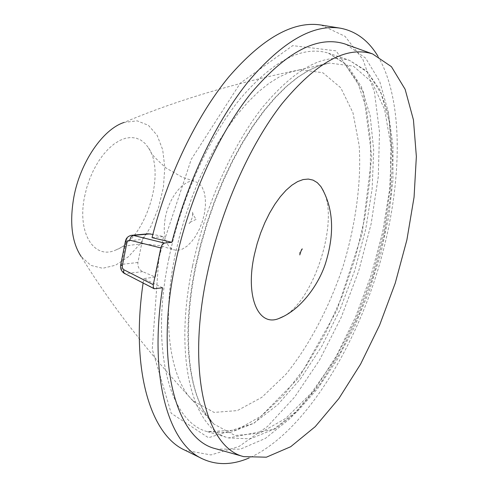 <?xml version="1.0" encoding="UTF-8"?>
<svg xmlns="http://www.w3.org/2000/svg" width="488" height="488" viewBox="0 0 488 488"><rect width="100%" height="100%" fill="white"/><g stroke="black" fill="none" stroke-linecap="round" stroke-linejoin="round"><path stroke-width="0.37" stroke-dasharray="2.44 1.83" d="M155.038 288.878L125.617 273.859C122.378 271.883 121.036 268.729 121.585 264.392L126.252 240.974C127.014 237.778 128.722 235.893 131.376 235.326L132.01 235.265M162.547 287.767L143.759 278.605L155.294 277.044L142.691 271.67C139.135 269.791 137.543 266.716 137.909 262.465L142.545 239.419C143.435 236.253 145.333 234.386 148.224 233.807M142.691 271.67L124.721 273.695M175.143 255.047L179.749 235.399L185.464 215.806L192.205 196.548L199.885 177.894L208.382 160.113L217.569 143.441L227.31 128.106L237.467 114.29L247.886 102.157L258.42 91.823L268.943 83.393L279.313 76.915L289.408 72.413L300.157 69.735L322.855 72.749L340.74 87.748L352.964 112.771L359.18 145.522C361.48 182.347 355.703 224.626 343.04 266.454C329.052 307.861 309.197 345.632 285.938 374.272L261.855 397.324L237.363 410.591L214.098 412.409L193.108 400.947C169.983 379.084 161.278 321.22 175.143 255.047M300.157 69.735C234.002 83.173 175.338 100.735 124.159 122.415L137.14 120.841L148.407 125.324L157.124 135.292L162.699 149.773L164.816 167.543L163.401 187.233L158.612 207.4L150.798 226.603L140.513 243.451L128.466 256.688L115.516 265.24L102.632 268.284L90.853 265.393L81.203 256.572C110.27 303.951 147.821 352.318 193.87 401.679M84.546 196.792L86.76 187.581L89.816 178.553L93.623 169.952L98.082 161.998L103.066 154.909L108.44 148.864L114.064 144.003L119.786 140.44L125.465 138.25L130.949 137.47L136.109 138.098L140.831 140.093L145.003 143.381L148.529 147.876C166.396 173.514 145.265 239.51 115.827 250.002C94.227 260.061 76.982 233.209 84.546 196.792M165.353 217.392C169.293 196.475 184.732 178.199 195.145 181.481L198.994 183.421L202.069 187.081L204.228 192.229L205.356 198.598L205.417 205.838L204.417 213.579L202.404 221.424L199.488 228.982L195.81 235.863L191.552 241.719L186.934 246.245L182.183 249.191L177.553 250.381L173.295 249.722C165.164 245.373 162.516 234.594 165.353 217.392M323.514 191.107C339.312 221.418 313.845 300.956 283.382 316.444M346.352 44.481L365.591 58.096L379.701 81.356L388.381 112.338L391.614 149.096L389.583 189.716L382.598 232.398L371.063 275.427L355.459 317.151L336.354 355.953L314.418 390.199L290.433 418.24L265.368 438.425L240.377 449.161L216.806 449.07M377.895 56.15C405.638 103.169 402.307 193.541 375.693 276.909C348.932 360.229 299.156 435.735 249.264 457.89M321.165 25.059L345.004 36.307L362.932 59.487L374.461 92.232L379.511 132.096L378.279 176.711L371.136 223.846L358.57 271.426L341.161 317.456L319.597 359.979L294.691 397.006L267.424 426.524L239.016 446.483L210.962 454.938L185.025 450.253M143.094 283.077L143.759 278.605M155.294 277.044L163.541 236.564L152.872 234.386M152.042 237.644L163.541 236.564M125.373 241.389L126.252 240.974L142.545 239.419M137.909 262.465L121.585 264.392L120.701 264.856M158.923 256.914L191.198 159.46L240.322 83.119L292.709 45.634L336.147 50.856L363.328 91.829L371.777 156.819L362.145 233.551L336.781 310.649L299.181 377.413L254.156 423.212L208.498 437.748L171.209 413.281L152.256 349.219L158.923 256.914M168.903 258.359C181.127 198.811 208.48 138.08 239.748 99.326C272.865 60.634 302.444 45.244 328.491 53.155L347.34 65.27L361.352 86.712L370.166 115.693L373.71 150.347L372.13 188.819L365.707 229.342L354.813 270.224L339.935 309.831L321.629 346.553L300.565 378.786L277.55 404.93L253.546 423.407L229.689 432.722L207.309 431.636C169.861 422.09 149.663 349.689 168.903 258.359M192.601 265.826C204.972 206.485 232.05 145.851 262.757 107.037C295.258 68.259 324.142 52.698 349.408 60.341L367.641 72.23L381.091 93.446L389.43 122.207L392.602 156.66L390.76 194.962L384.178 235.35L373.253 276.129L358.46 315.669L340.362 352.366L319.616 384.617L297.021 410.817L273.524 429.391L250.252 438.846L228.506 437.931C192.187 428.72 173.155 356.826 192.601 265.826M195.584 265.716L200.678 244.171L206.967 222.674L214.354 201.532L222.735 181.054L231.977 161.534L241.944 143.246L252.479 126.441L263.422 111.319L274.622 98.058L285.913 86.797L297.143 77.629L308.172 70.614L318.871 65.776L329.278 63.074L353.324 66.112L372.045 82.307L384.623 109.44L390.748 144.936L390.498 186.178L384.209 230.629L372.399 275.854L355.74 319.53L335.043 359.363L311.295 393.084L285.694 418.423L259.695 433.204L235.045 435.51L213.591 423.901C189.167 401.008 180.176 338.288 195.584 265.716M148.529 147.876L150.938 152.207C150.999 153.751 156.093 159.058 166.219 168.134L182.439 177.327L195.145 181.481M115.827 250.002L120.31 247.874C121.256 246.654 128.484 245.293 141.996 243.786L160.54 245.726L173.295 249.722M196.091 219.405C190.265 222.034 187.935 223.382 189.094 223.443C189.069 224.602 192.699 217.453 192.522 216.166L192.742 212.048C192.126 212.579 193.242 215.031 196.091 219.405M299.846 254.59L299.62 252.552L300.992 251.021M201.922 458.574L202.666 458.94M339.752 28.097L340.575 28.231M328.491 53.155L344.491 63.135L357.588 82.118L366.519 108.958L370.697 141.691L370.093 178.437L364.902 217.489L355.453 257.286L342.143 296.326L325.459 333.17L305.97 366.366L284.388 394.426L261.641 415.843L236.466 430.117L207.309 431.636L228.506 437.931L275.153 428.97L296.869 411.945L317.804 388.424L337.238 359.601L354.556 326.734L369.221 291.061L380.762 253.833L388.79 216.324L392.956 179.822L392.993 145.68L388.71 115.259L379.993 89.969L366.848 71.187L349.408 60.341L328.491 53.155M213.707 424.017L203.465 410.414C187.246 381.964 183.268 327.131 195.956 266.119L201.086 244.427L207.424 222.772L214.866 201.477L223.309 180.859L232.624 161.211L242.652 142.819L253.248 125.934L264.252 110.758L275.488 97.49L286.785 86.26L297.973 77.177L308.886 70.29L319.372 65.605L329.278 63.074M193.108 400.947L213.591 423.901M299.107 69.894L329.113 63.105"/><path stroke-width="0.73" d="M131.376 235.326L133.309 235.399L131.016 236.863L129.71 240.169L127.99 240.578L126.972 242.39L125.398 241.267C126.063 238.12 128.051 236.137 131.376 235.326M132.01 235.265L148.224 233.807L152.872 234.386M249.264 457.89C232.508 465.119 216.971 465.473 202.666 458.94C168.11 443.818 148.675 376.529 162.547 287.767L154.232 288.762L124.147 273.231L123.623 271.901L123.818 269.718L122.488 268.174L122.232 266.228L126.972 242.39M154.232 288.762L153.262 287.304L153.305 284.717L123.818 269.718M81.203 256.572C71.888 242.573 69.424 222.821 73.81 197.317C80.172 162.321 102.931 129.137 124.159 122.415M283.382 316.444L278.593 318.621C258.024 326.887 245.019 296.088 254.437 254.407L257.164 243.622L260.659 232.971L264.838 222.711L269.589 213.091L274.805 204.344L280.35 196.664L286.09 190.235L291.885 185.184L297.607 181.603L303.115 179.56L308.3 179.066L313.052 180.109L317.267 182.628L320.878 186.556L323.514 191.107M207.229 274.055C220.606 210.456 249.533 145.29 281.979 103.731C316.297 62.263 346.504 45.665 372.606 53.93L391.419 66.667L405.131 89.31L413.452 119.926L416.362 156.526L414.068 197.146L406.882 239.944L395.237 283.168L379.615 325.118L360.601 364.127L338.873 398.531L315.248 426.628L290.695 446.721L266.381 457.189L243.664 456.628C205.893 447.618 186.209 371.594 207.229 274.055M216.806 449.07L215.342 448.655C175.912 439.194 154.489 362.303 175.247 264.099C188.453 200.068 217.831 134.633 251.143 93.086C286.407 51.661 317.67 35.288 344.925 43.969L346.352 44.481M339.752 28.097L321.165 25.059C293.404 20.63 262.587 37.948 228.713 77.013C196.469 116.187 167.494 176.156 152.042 237.644L171.861 242.304C187.819 180.279 216.983 119.969 249.106 80.575C282.808 41.315 313.296 23.869 340.575 28.231C356.014 31.226 368.452 40.535 377.895 56.15M171.861 242.304L164.389 243.061L133.309 235.399L150.328 233.862M153.305 284.717L160.918 247.41L162.236 244.592L164.389 243.061M201.922 458.574L185.025 450.253C150.432 435.009 130.448 369.514 143.094 283.077M125.373 241.389L120.725 264.728L122.281 265.905M160.796 247.922L129.71 240.169M124.721 273.695C121.372 271.456 120.03 268.51 120.701 264.856M300.992 251.021L302.273 248.892C301.736 249.026 300.907 251.039 299.784 254.913L299.846 254.59M320.878 186.55C333.133 206.991 334.866 231.965 326.082 261.476C320.323 281.6 302.133 309.648 278.587 318.621M372.606 53.93L344.925 43.969M243.664 456.628L215.342 448.655"/></g></svg>
